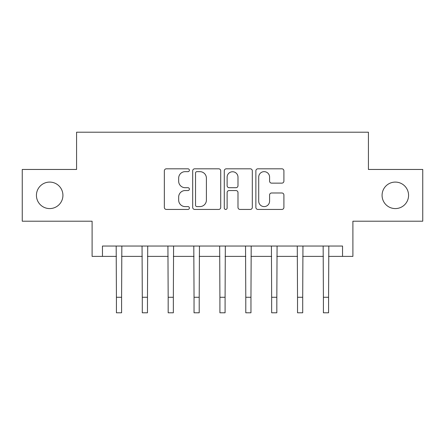 <?xml version="1.0" encoding="UTF-8"?>
<svg xmlns="http://www.w3.org/2000/svg" width="445" height="445" viewBox="0 0 445 445"><rect width="100%" height="100%" fill="white"/><g stroke="black" fill="none" stroke-linecap="round" stroke-linejoin="round"><path stroke-width="0.67" d="M189.386 170.229A1.424 1.424 0 0 0 187.962 168.811L166.374 168.811A2.03 2.03 0 0 0 164.344 170.841L164.344 207.409A2.03 2.03 0 0 0 166.374 209.439L187.962 209.439A1.424 1.424 0 0 0 189.386 208.021A1.424 1.424 0 0 0 187.962 206.597L185.17 206.597A6.503 6.503 0 0 1 178.667 200.094L178.667 197.046A6.503 6.503 0 0 1 185.17 190.549L187.962 190.549A1.424 1.424 0 0 0 189.386 189.125A1.424 1.424 0 0 0 187.962 187.701L185.17 187.701A6.503 6.503 0 0 1 178.667 181.204L178.667 178.156A6.503 6.503 0 0 1 185.17 171.653L187.962 171.653A1.424 1.424 0 0 0 189.386 170.229M382.077 195.333A13.244 13.244 0 0 0 395.327 208.583A13.244 13.244 0 0 0 408.571 195.333A13.244 13.244 0 0 0 395.327 182.088A13.244 13.244 0 0 0 382.077 195.333M36.429 195.333A13.244 13.244 0 0 0 49.673 208.583A13.244 13.244 0 0 0 62.923 195.333A13.244 13.244 0 0 0 49.673 182.088A13.244 13.244 0 0 0 36.429 195.333M281.874 183.134A2.03 2.03 0 0 0 283.904 181.098L283.904 170.841A2.03 2.03 0 0 0 281.874 168.811L257.9 168.811A2.03 2.03 0 0 0 255.869 170.841L255.869 207.409A2.03 2.03 0 0 0 257.9 209.439L281.874 209.439A2.03 2.03 0 0 0 283.904 207.409L283.904 195.016A2.03 2.03 0 0 0 281.874 192.985L271.617 192.985A2.03 2.03 0 0 0 269.581 195.016L269.581 201.162A5.435 5.435 0 0 1 264.146 206.597A5.435 5.435 0 0 1 258.712 201.162L258.712 177.088A5.435 5.435 0 0 1 264.146 171.653A5.435 5.435 0 0 1 269.581 177.088L269.581 181.098A2.03 2.03 0 0 0 271.617 183.134L281.874 183.134M102.456 256.392L102.456 246.046L342.544 246.046L342.544 256.392L352.896 256.392L352.896 221.204L422.75 221.204L422.75 169.462L368.421 169.462L368.421 132.204L76.579 132.204L76.579 169.462L22.25 169.462L22.25 221.204L92.104 221.204L92.104 256.392L116.423 256.392M220.72 170.841A2.03 2.03 0 0 0 218.69 168.811L194.715 168.811A2.03 2.03 0 0 0 192.685 170.841L192.685 207.409A2.03 2.03 0 0 0 194.715 209.439L218.69 209.439A2.03 2.03 0 0 0 220.72 207.409L220.72 170.841M226.31 168.811L250.285 168.811A2.03 2.03 0 0 1 252.315 170.841L252.315 207.409A2.03 2.03 0 0 1 250.285 209.439L240.022 209.439A2.03 2.03 0 0 1 237.992 207.409L237.992 192.579A2.03 2.03 0 0 0 235.961 190.549L229.153 190.549A2.03 2.03 0 0 0 227.122 192.579L227.122 208.021A1.424 1.424 0 0 1 225.698 209.439A1.424 1.424 0 0 1 224.28 208.021L224.28 170.841A2.03 2.03 0 0 1 226.31 168.811M121.596 256.392L142.294 256.392M147.473 256.392L168.171 256.392M173.344 256.392L194.042 256.392M199.215 256.392L219.913 256.392M225.087 256.392L245.785 256.392M250.958 256.392L271.656 256.392M276.829 256.392L297.527 256.392M302.706 256.392L323.404 256.392M328.577 256.392L342.544 256.392M196.951 171.653A1.424 1.424 0 0 0 195.533 173.077L195.533 205.173A1.424 1.424 0 0 0 196.951 206.597L199.9 206.597A6.503 6.503 0 0 0 206.402 200.094L206.402 178.156A6.503 6.503 0 0 0 199.9 171.653L196.951 171.653M237.992 177.188A5.435 5.435 0 0 0 232.557 171.753A5.435 5.435 0 0 0 227.122 177.188L227.122 185.671A2.03 2.03 0 0 0 229.153 187.701L235.961 187.701A2.03 2.03 0 0 0 237.992 185.671L237.992 177.188M116.178 246.046L116.423 297.271L121.596 297.271L121.847 246.046M116.423 297.271L116.423 312.796L121.596 312.796L121.596 297.271M142.05 246.046L142.294 297.271L147.473 297.271L147.718 246.046M142.294 297.271L142.294 312.796L147.473 312.796L147.473 297.271M167.921 246.046L168.171 297.271L173.344 297.271L173.589 246.046M168.171 297.271L168.171 312.796L173.344 312.796L173.344 297.271M193.797 246.046L194.042 297.271L199.215 297.271L199.46 246.046M194.042 297.271L194.042 312.796L199.215 312.796L199.215 297.271M219.669 246.046L219.913 297.271L225.087 297.271L225.331 246.046M219.913 297.271L219.913 312.796L225.087 312.796L225.087 297.271M245.54 246.046L245.785 297.271L250.958 297.271L251.203 246.046M245.785 297.271L245.785 312.796L250.958 312.796L250.958 297.271M271.411 246.046L271.656 297.271L276.829 297.271L277.079 246.046M271.656 297.271L271.656 312.796L276.829 312.796L276.829 297.271M297.282 246.046L297.527 297.271L302.706 297.271L302.95 246.046M297.527 297.271L297.527 312.796L302.706 312.796L302.706 297.271M323.153 246.046L323.404 297.271L328.577 297.271L328.822 246.046M323.404 297.271L323.404 312.796L328.577 312.796L328.577 297.271"/></g></svg>
